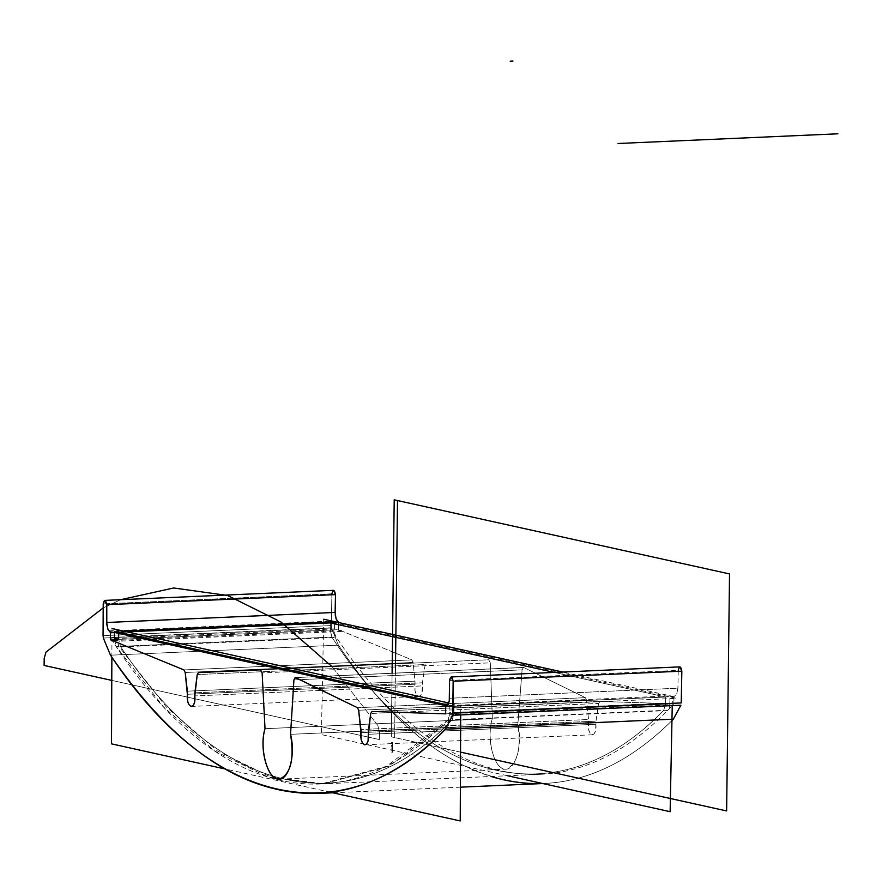 <?xml version="1.0" encoding="UTF-8"?>
<svg xmlns="http://www.w3.org/2000/svg" width="882" height="882" viewBox="0 0 882 882"><rect width="100%" height="100%" fill="white"/><g stroke="black" fill="none" stroke-linecap="round" stroke-linejoin="round"><path stroke-width="0.66" stroke-dasharray="4.41 3.31" d="M523.401 667.442L522.089 669.868L293.927 679.923L522.089 669.868L517.855 724.309L290.542 734.331L517.855 724.309C521.405 749.303 517.436 764.253 505.937 769.17C494.383 770.758 485.717 738.565 492.332 718.665L490.293 662.834L262.13 672.889L490.293 662.834L488.749 659.78L198.461 672.58L426.414 662.525L425.157 664.532L197.237 674.576L425.157 664.532L422.456 682.8L194.834 692.833L422.456 682.8L422.401 685.898L194.823 695.931L422.401 685.898C422.82 691.962 421.662 695.468 418.928 696.416C415.643 695.248 414.308 691.19 414.937 684.245L415.003 681.147L187.37 691.179L415.003 681.147L413.107 662.448L411.894 659.879L338.534 629.682L338.666 622.527L338.534 629.682L110.36 639.737L338.534 629.682L411.894 659.879L183.941 669.923L411.894 659.879L413.107 662.448L185.198 672.492L413.107 662.448L415.003 681.147L415.036 691.036L416.425 694.696L418.443 696.372L420.505 695.6L422.026 692.591L422.456 682.8L425.157 664.532L426.414 662.525L488.749 659.78L490.293 662.834L492.332 718.665C486.379 737.55 493.303 767.064 504.14 769.016C514.967 771.849 523.004 745.643 517.855 724.309L522.089 669.868L523.743 667.52L585.428 697.673L586.585 700.22L588.537 719.514L588.581 729.403L589.97 733.052L591.976 734.728L594.049 733.956L595.559 730.946L596 721.156L598.624 703.45L599.925 701.444L673.848 703.792L673.991 696.582L445.719 706.647L673.991 696.582L676.714 694.079L677.905 688.192L449.489 698.257L677.905 688.192L676.714 694.079L673.991 696.582L673.848 703.792L445.686 713.847L673.848 703.792L599.925 701.444L371.983 711.487L599.925 701.444L598.624 703.45L370.705 713.494L598.624 703.45L596 721.156L368.367 731.189L596 721.156L595.934 724.254C596.364 730.329 595.207 733.835 592.461 734.772C589.176 733.604 587.853 729.546 588.481 722.612L360.903 732.633L588.481 722.612L588.537 719.514L360.914 729.535L588.537 719.514L586.585 700.22L358.665 710.264L586.585 700.22L585.428 697.673L357.464 707.717L585.428 697.673L523.743 667.52L295.536 677.574L523.401 667.442L295.183 677.497M331.897 593.818L331.268 625.581L331.897 593.818L103.205 603.894L331.897 593.818L333.55 590.323M331.268 625.581L103.062 635.635L331.268 625.581L331.511 627.995L103.348 638.05L331.511 627.995L331.268 625.581M110.493 655.194L338.412 645.15L331.511 627.995L338.412 645.15L110.493 655.194M542.75 783.536C588.294 781.783 631.369 760.791 671.952 720.572C631.931 760.24 589.474 781.198 544.58 783.47C470.238 785.156 401.519 739.05 338.412 645.15C385.081 715.302 435.951 759.071 491.02 776.469M678.258 670.375L677.905 688.192L678.258 670.375L449.566 680.452L678.258 670.375L679.912 666.88M368.356 734.287L595.934 724.254L368.356 734.287M492.332 718.665L265.019 728.686L492.332 718.665M414.937 684.245L187.359 694.277L414.937 684.245M449.798 705.578L669.934 695.876L669.824 704.95L449.688 714.652L449.798 705.578M554.293 672.415L665.689 697.034L665.546 704.167L665.689 697.034L554.293 672.415L665.689 697.034L454.021 706.361L447.935 705.016L454.021 706.361L665.689 697.034L554.293 672.415L665.689 697.034L665.546 704.167L665.689 697.034L454.021 706.361L453.987 713.483L665.546 704.167L663.661 710.396C560.919 816.853 429.446 787.802 331.853 637.058L330.232 630.046L330.375 622.913L330.232 630.046L118.662 639.373L118.673 638.403M672.249 705.6L672.437 696.295L562.705 672.04M507.492 775.741L321.401 734.607L323.705 619.219M447.505 720.252L667.531 710.561A7.718 3.539 -92.5 0 0 669.758 702.998L449.732 712.689A7.718 3.539 -92.5 0 1 447.505 720.252M452.466 713.549L450.625 719.789L447.968 719.899L449.809 713.67L452.466 713.549M460.691 714.927L460.735 705.622L448.828 702.998M330.849 792.345L224.282 768.795M111.871 657.233L112.003 628.546M118.695 633.364L118.695 632.24L127.074 631.876L118.695 632.24L127.074 631.876L118.695 632.24L118.695 633.364L118.695 632.24L118.695 633.364L118.695 632.24L127.074 631.876M447.935 705.016L454.021 706.361L665.689 697.034L454.021 706.361L447.935 705.016L454.021 706.361L453.987 713.483L452.201 719.712C351.466 826.092 219.993 797.03 120.393 646.374L118.662 639.373L120.393 646.374L118.662 639.373L330.232 630.046L330.375 622.913M114.373 639.56L114.362 640.53L334.51 630.828L334.62 621.755M114.473 631.457L123.392 631.06M114.473 638.59L334.498 628.888A7.718 3.539 -92.5 0 0 336.527 637.399L116.512 647.09A7.718 3.539 -92.5 0 1 114.439 639.56M114.484 639.549L116.17 646.561L118.827 646.44L117.152 639.439M454.021 706.361L453.987 713.483A713.747 327.365 -92.5 0 1 320.971 783.966A713.747 327.365 -92.5 0 1 110.294 637.521L330.21 627.83A713.747 327.365 -92.5 0 0 540.887 774.275A713.747 327.365 -92.5 0 0 673.947 703.803L454.032 713.494L665.546 704.167L663.661 710.396C560.919 816.853 429.446 787.802 331.853 637.058L330.232 630.046L118.662 639.373L120.393 646.374L331.853 637.058L120.393 646.374C219.993 797.03 351.466 826.092 452.201 719.712C351.466 826.092 219.993 797.03 120.393 646.374C219.993 797.03 351.466 826.092 452.201 719.712L453.987 713.483L452.201 719.712L663.661 710.396C560.919 816.853 429.446 787.802 331.853 637.058L330.232 630.046L118.662 639.373M450.68 719.778L389.183 766.182L323.672 783.844L270.212 776.733L217.336 750.935L166.433 707.11L118.883 646.44L116.215 646.561L163.787 707.232L214.69 751.045L267.566 776.855L321.037 783.955L386.537 766.304L448.023 719.899L450.68 719.778M114.153 632.361L107.758 630.95L327.895 621.248L676.626 698.335L456.49 708.026L447.163 705.964M665.689 697.034L665.546 704.167L453.987 713.483L665.546 704.167L663.661 710.396C560.919 816.853 429.446 787.802 331.853 637.058L330.232 630.046M394.607 737.495L391.31 736.834L392.093 673.231L391.31 736.834L392.093 673.231L391.31 736.834L394.607 737.495L395.401 673.076L394.607 737.495M103.183 607.93L120.636 599.705L103.183 607.93M332.084 666.693L377.827 725.423L379.503 732.424L379.414 739.557L111.771 680.397L379.414 739.557L111.771 680.397L379.414 739.557L379.503 732.424L379.414 739.557L379.503 732.424L377.827 725.423L379.503 732.424L377.827 725.423L332.084 666.693M666.891 703.163L669.659 703.042M449.754 713.67L669.78 703.979M665.546 704.167L663.661 710.396M392.655 742.567L392.611 745.786L391.233 745.488L391.277 742.258L392.655 742.567L392.611 745.786L391.233 745.488L391.277 742.258L392.655 742.567M453.987 713.483L452.201 719.712M394.607 737.561L391.31 736.768L394.607 737.561L395.401 673.076L394.607 737.561M338.677 630.619L341.444 630.498M121.54 641.126L341.566 631.424M392.567 749.072L392.534 752.291L391.156 751.993L391.189 748.763L392.567 749.072L392.534 752.291L391.156 751.993L391.189 748.763L392.567 749.072L391.189 748.763L391.233 745.477L392.611 745.786L392.567 749.072L391.189 748.763L391.233 745.477L392.611 745.786L392.567 749.072M331.853 637.058L120.393 646.374M460.525 752.126L391.31 736.834L460.525 752.126M332.889 792.797L460.371 787.174M542.794 783.547L544.58 783.47M371.928 711.487L599.881 701.444M592.461 734.772L365.06 744.794M279.362 779.159L505.937 769.17M418.928 696.416L191.515 706.438M320.971 783.966L540.887 774.275M323.672 783.844L321.037 783.955"/><path stroke-width="1.32" d="M183.941 669.923L185.198 672.492L187.37 691.179L187.568 701.069L189.002 704.718L191.041 706.394L193.081 705.622L194.547 702.612L194.834 692.833L197.237 674.576L198.461 672.58L260.543 669.835L262.13 672.889L265.019 728.686C259.374 747.55 266.739 777.042 277.576 779.004C288.403 781.838 296.01 755.642 290.542 734.331L293.927 679.923L295.536 677.574L357.464 707.717L358.665 710.264L360.914 729.535L361.102 739.425L362.546 743.074L364.575 744.75L366.625 743.978L368.092 740.968L368.367 731.189L370.705 713.494L371.983 711.487L445.686 713.847L445.719 706.647L448.089 704.762L449.39 700.132L449.566 680.452C450.779 675.744 451.981 676.009 453.15 681.246L452.709 715.28L445.421 729.216C343.649 836.026 211.118 806.732 110.493 655.194L103.348 638.05L103.205 603.894C104.418 599.187 105.62 599.451 106.788 604.688L106.788 624.412L108.045 629.594L110.393 632.526L110.36 639.737L183.941 669.923L110.36 639.737L110.393 632.526L338.677 622.471L336.064 618.789L335.127 612.428L106.711 622.494L107.747 628.844L110.393 632.526L338.677 622.471L336.362 619.539L335.27 615.294L335.48 594.611L106.788 604.688L106.711 622.494L335.127 612.428L335.48 594.611L106.788 604.688L104.793 600.399L103.205 603.894L103.062 635.635L103.348 638.05L110.493 655.194C174.834 749.038 244.038 795.123 318.093 793.447C363.34 791.154 405.775 769.743 445.421 729.216L673.341 719.172L671.952 720.572L673.341 719.172L445.421 729.216L452.709 715.28L680.871 705.225L673.341 719.172L680.871 705.225L452.709 715.28L453.006 712.987L681.213 702.932L681.852 671.169L453.15 681.246L453.006 712.987L681.213 702.932L681.852 671.169L453.15 681.246L451.154 676.957L449.566 680.452L449.269 701.036L448.089 704.762L445.719 706.647L445.686 713.847L371.928 711.487L370.705 713.494L368.356 734.287C368.874 740.351 367.783 743.857 365.06 744.794C361.774 743.625 360.385 739.579 360.903 732.633L358.665 710.264L357.464 707.717L295.183 677.497L293.927 679.923L290.542 734.331C294.478 759.303 290.74 774.242 279.362 779.159C267.874 780.735 258.735 748.564 265.019 728.686L262.13 672.889L260.543 669.835L198.461 672.58L197.237 674.576L194.823 695.931C195.341 701.995 194.238 705.49 191.515 706.438C188.23 705.269 186.841 701.212 187.359 694.277L185.198 672.492L183.941 669.923M104.793 600.399L333.55 590.323L335.48 594.611C334.388 589.363 333.198 589.099 331.897 593.818M451.154 676.957L679.912 666.88L681.852 671.169C680.75 665.921 679.559 665.656 678.258 670.375M542.75 783.536C525.507 784.076 508.264 781.717 491.02 776.469M507.492 775.741L670.133 811.694L672.249 705.6M562.705 672.04L323.705 619.219M127.074 631.876L330.375 622.913L554.293 672.415L330.375 622.913L127.074 631.876L330.375 622.913L554.293 672.415L330.375 622.913L127.074 631.876L330.375 622.913L554.293 672.415M330.849 792.345L460.228 820.944L460.691 714.927M224.282 768.795L111.496 743.857L111.871 657.233M448.828 702.998L112.003 628.546M118.673 638.403L118.695 633.364M118.695 632.24L447.935 705.016M114.362 640.53L114.473 631.457M123.392 631.06L334.62 621.755M114.473 638.59A7.718 3.539 -92.5 0 0 114.439 639.56M117.152 639.439L114.484 639.549M114.153 632.361L447.163 705.964M392.093 673.231L394.21 499.818L397.506 500.601L395.401 673.076L397.506 500.601L394.21 499.818L729.524 573.928L726.636 810.944L460.525 752.126L726.636 810.944L729.524 573.928L394.21 499.818L392.093 673.231L394.21 499.873L397.506 500.546L395.401 673.076L397.506 500.546L394.21 499.873L392.093 673.231L394.21 499.818L392.093 673.231M44.1 665.436L44.188 658.314L46.029 652.085L103.183 607.93L46.029 652.085L103.183 607.93L46.029 652.085L44.188 658.314L46.029 652.085L44.188 658.314L44.1 665.436L44.188 658.314L44.1 665.436L111.771 680.397L44.1 665.436M120.636 599.705L173.699 587.985L227.589 595.471L280.862 621.942L332.084 666.693L280.862 621.942L227.589 595.471L173.699 587.985L120.636 599.705L173.699 587.985L227.589 595.471L280.862 621.942L332.084 666.693L280.862 621.942L227.589 595.471L173.699 587.985L120.636 599.705M510.182 61.178L512.949 61.056M617.984 143.501L837.9 133.81M318.093 793.447L332.889 792.797M460.371 787.174L542.794 783.547"/></g></svg>
